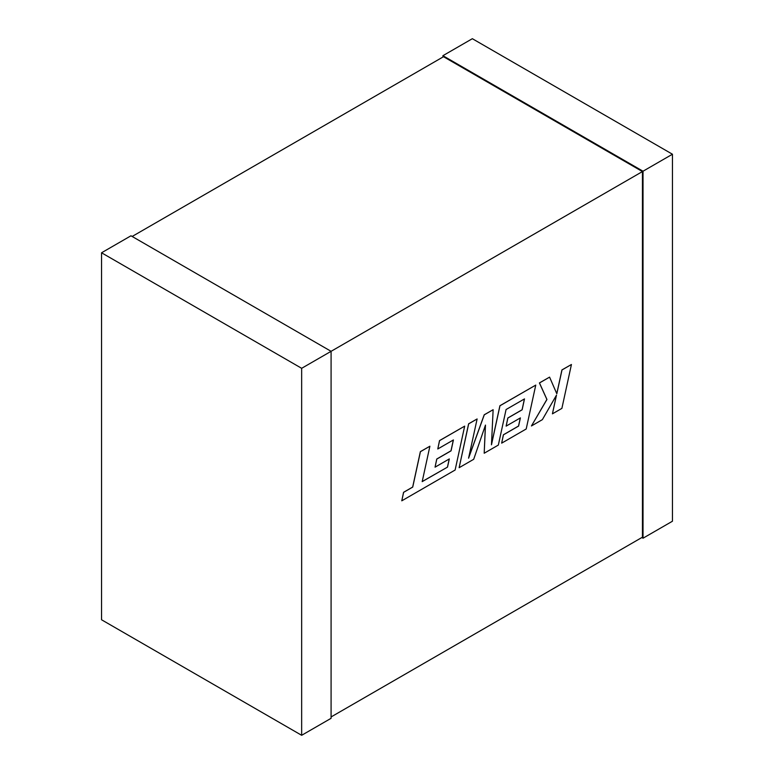 <?xml version="1.0" encoding="UTF-8"?>
<svg xmlns="http://www.w3.org/2000/svg" width="774" height="774" viewBox="0 0 774 774"><rect width="100%" height="100%" fill="white"/><g stroke="black" fill="none" stroke-linecap="round" stroke-linejoin="round"><path stroke-width="1.16" d="M132.151 236.467L443.502 56.705L642.439 171.567L331.088 351.319L331.088 718.311L301.657 735.3L101.549 619.771L101.549 252.779L130.98 235.789L331.088 351.319L301.657 368.308L301.657 735.3M331.088 716.947L642.439 537.195L642.439 171.567M442.912 57.053L442.912 55.689L643.02 171.218L643.02 538.211L641.849 537.533M442.912 55.689L472.343 38.7L672.451 154.229L672.451 521.221L643.02 538.211M672.451 154.229L643.02 171.218M101.549 252.779L301.657 368.308M447.517 467.109L422.188 481.631L429.889 446.221L420.427 451.687L412.726 487.088L403.622 492.341L401.783 500.817L455.122 470.021L464.681 426.135L439.574 440.629L437.784 448.968L453.419 439.942L451.068 450.836L436.807 459.059L435.056 467.167L449.307 458.934L447.517 467.109L422.198 481.554M429.889 446.221L420.369 451.648L412.668 487.059L403.564 492.312L401.783 500.817M464.681 426.135L439.516 440.599L437.784 448.968M453.341 439.98L451 450.797L436.749 459.03L435.056 467.167M449.239 458.982L447.449 467.07M484.195 453.235L498.34 445.069L506.07 409.533L524.491 398.9L522.14 409.794L507.879 418.028L506.128 426.135L520.389 417.902L518.59 426.077L503.448 434.814L501.658 443.154L526.204 428.98L535.763 385.094L499.965 405.76L491.471 444.818L493.135 409.707L484.272 414.825L468.58 458.198L477.123 418.957L468.676 423.833L459.127 467.709L473.698 459.292L485.472 425.09L484.195 453.235L485.395 425.294M459.127 467.709L468.618 423.794L477.123 418.957M524.414 398.949L522.082 409.765L507.821 417.999L506.128 426.135M520.312 417.941L518.532 426.039L503.39 434.785L501.658 443.154M535.763 385.094L499.907 405.731L491.49 444.431M493.135 409.707L484.214 414.787L468.686 457.705M571.435 364.496L561.992 369.953L556.816 393.773L549.579 377.122L539.468 382.956L546.947 399.471L531.438 425.961L542.371 419.643L556.487 395.137L552.433 413.838L561.885 408.382L571.435 364.496L561.934 369.924L556.777 393.666M549.579 377.122L539.41 382.927L546.889 399.442L531.438 425.961M556.38 395.321L552.433 413.838"/></g></svg>
